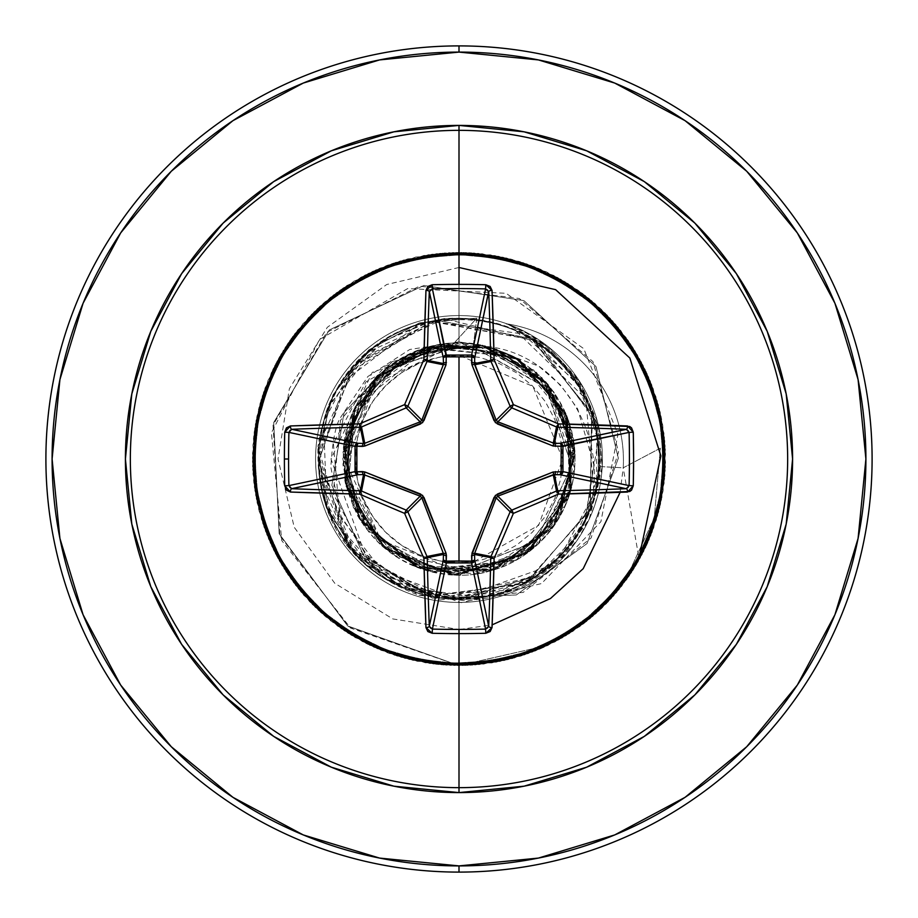<?xml version="1.0" encoding="UTF-8"?>
<svg xmlns="http://www.w3.org/2000/svg" width="918" height="918" viewBox="0 0 918 918"><rect width="100%" height="100%" fill="white"/><g stroke="black" fill="none" stroke-linecap="round" stroke-linejoin="round"><path stroke-width="0.69" stroke-dasharray="4.59 3.44" d="M474.239 561.529L538.636 525.337L562.654 459L532.922 386.34L459 355.346L459 562.654L471.714 561.862M459 571.639C426.996 575.173 353.923 546.026 346.763 467.09C341.542 387.201 415.395 344.652 450.612 346.901L448.925 346.499L384.975 366.087L340.475 420.433L333.188 493.666L369.254 561.644L439.871 599.902L523.191 592.408L591.089 537.971L618.594 451.874L592.994 361.692L519.267 298.499L419.572 286.141L326.636 332.419L273.036 425.241L279.829 535.573L348.427 626.501L459 665.55L459 599.397L403.163 588.025L356.368 555.379L326.349 506.759L318.098 450.141L333.027 394.82L368.761 349.919L419.446 322.861L476.798 318.156L450.612 346.901L375.141 384.045L346.556 463.2L380.89 540.082L459 571.639L536.146 541.15L571.524 466.08L545.912 387.098L473.149 347.038L476.798 318.156L450.612 346.901L448.925 346.499L457.887 346.855L392.502 361.462L344.078 412.561L331.846 485.358L363.723 555.7L432.309 598.111L516.306 594.967L587.061 543.536L618.353 458.208L596 366.592L523.903 300.634L423.921 285.464L329.31 329.952L273.713 422.498L279.164 533.748L347.624 625.904L459 665.55L350.653 628.107L281.734 540.553L271.407 432.826L319.51 339.476L407.672 288.585L506.151 293.312L583.802 348.714L617.94 434.34L600.9 521.676L541.517 583.561L461.192 602.69L386.34 576.309L339.683 516.111L333.395 443.428L366.041 381.773L424.116 349.276L448.925 346.499L458.311 346.947L396.071 365.972L354.761 416.474L348.45 481.56L379.398 539.336L437.358 570.262L502.88 563.79L553.898 521.94L573.13 458.656L553.933 395.199L502.628 352.982L436.371 346.35L377.447 377.688L345.776 436.612L352.156 503.351L394.625 555.424L459 575.196L459 665.55L347.624 625.904L279.164 533.748L273.713 422.498L329.31 329.952L423.921 285.464L523.903 300.634L596 366.592L618.353 458.208L587.061 543.536L516.306 594.967L432.309 598.111L363.723 555.7L331.846 485.358L344.078 412.561L392.502 361.462L459 346.912L396.071 365.972L354.761 416.474L348.45 481.56L379.398 539.336L437.358 570.262L502.88 563.79L553.898 521.94L573.13 458.656L553.933 395.199L502.628 352.982L436.371 346.35L377.447 377.688L345.776 436.612L352.156 503.351L394.625 555.424L459 575.196C477.647 576.091 547.185 568.035 571.627 487.584L564.421 410.128L514.493 356.918L425.332 347.784L361.313 396.071L342.919 464.221L361.485 522.193L417.323 567.462L496.19 569.091L557.536 520.586L574.863 450.176L541.999 377.688L479.035 344.548C461.616 340.658 391.424 335.77 353.005 411.39L345.443 483.637L383.735 547.518L454.892 575.127L529.376 551.466L571.306 488.812L565.97 413.616L515.606 357.527L441.432 344.135L374.624 379.111L343.355 447.72L360.774 521.08L419.56 568.299L494.951 569.493L555.206 524.167L574.943 451.392L545.866 381.819L494.354 348.312L428.901 346.763L370.252 383.988L342.999 452.172L364.435 526.53L431.85 571.983L516.214 560.129L571.007 489.914L569.952 424.483L536.525 372.444L484.773 345.696L430.14 346.442L355.232 406.731L346.66 488.686L382.76 546.68L430.576 571.662L493.93 569.826C517.672 563.641 576.699 530.868 575.012 452.482L553.703 391.676L481.353 344.973L418.505 350.091L372.249 381.693L342.999 465.759L384.894 548.494L427.455 570.835L477.463 573.716L537.776 544.42L574.725 469.408L568.735 420.811L540.186 375.864L490.384 347.119L428.649 346.832L372.501 381.418L343.607 445.322L359.512 519.026L417.3 567.462L492.656 570.216L553.829 526.152L575.081 453.802L547.449 383.644L482.57 345.214L407.776 354.704L354.543 408.108L345.294 482.937L383.931 547.69L454.169 575.093L526.45 553.623L570.319 492.3L567.324 416.956L518.716 359.317L444.955 343.653L377.114 376.564L343.757 444.174L358.915 518.039L416.221 567.037L491.543 570.548L553.164 527.081L575.127 454.961L548.195 384.527L483.706 345.455L408.808 354.199L355.048 407.064L345.065 481.801L383.047 546.933L453.022 575.047L525.498 554.288L566.67 502.685L573.429 438.804L546.428 382.462L495.915 348.817L437.129 344.881L385.388 369.105L352.145 413.352L343.022 466.126L357.63 515.79L390.85 553.106L481.227 573.05L553.405 526.748L574.909 450.864L547.931 384.217L493.999 348.197L436.325 345.042L390.047 365.479L346.35 430.508L344.812 480.539L382.083 546.095L451.748 574.966L524.465 555.011L569.608 494.607L574.347 444.966L547.449 383.644L473.872 343.757L424.988 347.899L378.904 374.819L342.919 453.917L366.649 529.525L425.436 570.25L489.122 571.226L551.672 529.078C567.519 507.516 575.288 483.534 574.978 457.118C570.388 399.64 540.289 362.69 484.67 346.281C565.052 352.719 617.183 448.673 584.605 522.916L593.866 465.001L577.697 408.958L560.623 385.158L538.614 366.087L484.67 346.281L459 341.852L459 253.609A205.391 205.391 0 0 0 253.609 459A205.391 205.391 0 0 0 459 664.391L459 602.426A143.426 143.426 0 0 1 315.574 459A143.426 143.426 0 0 1 507.184 323.905L545.866 345.914L576.722 379.478C594.566 408.43 602.449 437.461 600.372 466.585L584.605 522.916C569.412 553.692 546.072 576.022 514.596 589.895L491.359 597.469L467.239 600.911L419.044 595.3C349.724 569.194 316.033 519.565 317.961 446.435L358.043 360.04L444.025 318.649L536.869 341.542L593.785 418.608C603.046 451.277 601.221 483.063 588.289 513.954L576.802 535.423L561.816 554.598C539.05 574.794 526.129 584.571 523.065 583.928L428.075 595.943C391.148 585.523 364.285 568.299 347.474 544.282L318.638 461.995L347.497 373.683L431.081 321.415L533.599 340.062L592.5 415.544L589.322 511.234L525.521 582.643L430.783 596.528L349.173 546.451L318.649 455.707L353.396 366.489L437.266 320.302L531.235 338.616L591.617 412.928L590.32 508.664L527.942 581.301C512.6 589.758 453.067 620.993 379.731 574.875C312.189 531.556 298.12 428.396 351.605 368.577L318.626 461.169L354.417 552.659L441.34 598.284L536.823 575.85L459 599.397L403.163 588.025L356.368 555.379L326.349 506.759L318.098 450.141L333.027 394.82L368.761 349.919L419.446 322.861L476.798 318.156L473.149 347.038L459 346.912L473.149 347.038L546.876 388.268L571.524 466L535.768 541.494L459 571.639L459 570.089A111.089 111.089 0 0 0 570.089 459A111.089 111.089 0 0 0 459 347.911A111.089 111.089 0 0 0 347.911 459A111.089 111.089 0 0 0 459 570.089L480.676 567.955L501.515 561.632L520.724 551.374L537.558 537.558L551.374 520.724L561.632 501.515L567.955 480.676L570.089 459L567.955 437.324L561.632 416.485L551.374 397.276L537.558 380.442L520.724 366.626L501.515 356.368L480.676 350.045L459 347.911L437.324 350.045L416.485 356.368L397.276 366.626L380.442 380.442L366.626 397.276L356.368 416.485L350.045 437.324L347.911 459L350.045 480.676L356.368 501.515L366.626 520.724L380.442 537.558L397.276 551.374L416.485 561.632L437.324 567.955L459 570.089M232.931 797.329L303.284 834.932L379.616 858.089L459 865.904A406.904 406.904 0 0 0 865.904 459A406.904 406.904 0 0 0 459 52.096L379.616 59.911L303.284 83.068L232.931 120.671M459 45.9A413.1 413.1 0 0 1 872.1 459A413.1 413.1 0 0 1 459 872.1A413.1 413.1 0 0 0 872.1 459A413.1 413.1 0 0 0 459 45.9A413.1 413.1 0 0 0 45.9 459A413.1 413.1 0 0 0 459 872.1A413.1 413.1 0 0 1 45.9 459A413.1 413.1 0 0 1 459 45.9M459 602.426L459 664.391A205.391 205.391 0 0 0 664.391 459A205.391 205.391 0 0 0 459 253.609L459 341.852L409.784 349.483L367.866 376.518L340.13 418.092C335.449 425.837 332.35 442.235 330.824 467.273L341.048 516.283L368.933 557.869L410.208 586.292L459 597.847L485.725 596.597L498.83 594.084L511.613 590.297L557.8 562.975L589.195 519.186L602.219 466.688L599.121 428.396L581.083 383.713L549.228 347.497L507.184 323.905A143.426 143.426 0 0 0 459 315.574A143.426 143.426 0 0 1 602.426 459A143.426 143.426 0 0 1 459 602.426A143.426 143.426 0 0 1 315.574 459A143.426 143.426 0 0 1 459 315.574A143.426 143.426 0 0 0 315.574 459A143.426 143.426 0 0 0 557.8 562.975A143.426 143.426 0 0 1 315.574 459A143.426 143.426 0 0 1 459 315.574A143.426 143.426 0 0 1 602.426 459A143.426 143.426 0 0 1 459 602.426L459 597.847L406.904 584.777L364.653 553.347L331.008 459L372.329 372.329L459 341.852L484.67 346.281C567.852 369.518 575.448 440.617 574.978 457.118C575.219 483.752 567.45 507.746 551.672 529.078L536.846 545.269L519.313 558.316L489.122 571.226C464.29 579.224 397.414 581.714 357.653 515.847C332.993 461.857 340.085 414.856 378.904 374.819C422.957 337.835 470.257 333.085 520.781 360.59L567.175 416.554L569.608 494.607L527.116 553.129L451.736 574.966C394.602 567.817 358.972 536.341 344.812 480.539L355.633 405.951L409.933 353.682L484.876 345.73L548.953 385.434L574.289 444.507L560.852 514.952L501.457 567.175L415.108 566.59L358.318 516.995L343.917 442.992L377.975 375.737L446.137 343.527L519.714 359.936L567.737 418.057L569.975 493.402L525.498 554.288L453.022 575.047L383.047 546.944L345.053 481.812L355.048 407.064L408.808 354.199L483.706 345.455L548.195 384.516L575.127 454.949L553.152 527.081L491.543 570.537L416.221 567.026L358.915 518.016L343.768 444.163L377.137 376.541L444.989 343.653L518.739 359.34L567.335 416.99L570.319 492.335L526.427 553.634L454.146 575.093L383.896 547.667L345.294 482.891L354.566 408.062L407.833 354.681L482.627 345.225L547.484 383.678L575.093 453.836L553.818 526.175L492.633 570.227L417.288 567.462L359.5 519.026L343.607 445.322L376.288 377.39L443.784 343.814L517.683 358.72L566.876 415.831L570.663 491.13L527.448 552.888L455.42 575.138L384.894 548.494L353.384 507.47L342.793 458.667L379.857 373.901L459.746 342.793L533.76 370.034L571.799 431.058L569.194 495.904L537.764 544.431L493.93 569.826L418.539 567.909L360.2 520.139L343.481 446.607L375.405 378.296C417.874 339.43 464.944 332.695 516.616 358.089L569.596 423.37L571.007 489.914L516.627 559.9L427.237 570.778L377.631 541.953L345.822 485.335L353.499 410.312L405.607 355.805L480.194 344.755L545.866 381.819L574.783 468.914L535.332 546.623L457.967 575.207L384.906 548.528L346.12 486.643L350.079 418.493L387.603 367.326L441.432 344.135L515.606 357.538L565.958 413.628L571.294 488.812L529.376 551.466L457.807 575.196L386.73 549.997L346.086 486.471L353.005 411.39L373.615 380.19L427.203 347.245L514.321 356.815L554.667 393.065L574.863 450.176L559.2 517.832L515.916 560.301L423.898 569.768L361.485 522.193L345.248 482.73L345.065 436.176L373.741 380.063C415.395 340.314 462.316 332.603 514.493 356.918L565.477 412.48L571.616 487.63L530.329 550.731L459 575.196L459 665.55L524.603 654.855L583.423 623.873L629.346 575.816L657.621 515.652L665.332 449.625L651.665 384.573L618.055 327.233L567.955 283.536L506.587 258.015L440.273 253.311L375.91 269.903L320.152 306.096L278.774 358.112L256.053 420.582L254.366 487.033L273.862 550.593L312.545 604.652L366.397 643.621L429.831 663.473L496.294 662.153L558.89 639.777L611.136 598.685L647.638 543.135L664.586 478.852L660.249 412.526L635.061 351.009L591.64 300.679L534.483 266.748L469.511 252.725L403.438 260.069L343.125 288.011L294.816 333.67L263.512 392.319L252.45 457.864L262.789 523.524L293.45 582.505L341.255 628.692L401.258 657.311L467.239 665.378L532.36 652.078L589.895 618.778L633.868 568.919L659.721 507.688L664.793 441.409L648.556 376.954L612.673 320.99L560.875 279.324L498.531 256.271L432.091 254.206L368.439 273.369L314.163 311.753L274.895 365.375L254.688 428.706L255.652 495.181L277.672 557.892L318.477 610.367L373.833 647.167L438.012 664.471L504.361 660.501L566.016 635.658L616.586 592.512L650.839 535.55L665.217 470.647L658.24 404.54L630.62 344.066L585.225 295.516L526.76 263.879L461.272 252.461L395.555 262.445L336.401 292.773L289.962 340.326L261.01 400.168L252.576 466.103L265.52 531.293L298.511 589.012L348.117 633.259L409.21 659.457L475.455 664.896L540.002 649.003L596.161 613.431L638.113 561.862L661.511 499.644L663.932 433.216L645.125 369.461L607.05 314.977L553.634 275.411L490.419 254.86L423.944 255.456L361.107 277.133L308.414 317.639L271.303 372.8L253.643 436.876L257.247 503.259L281.757 565.052L324.616 615.852L381.395 650.414L446.217 665.16L512.359 658.539L572.981 631.251L621.784 586.12L653.742 527.839L665.516 462.408L655.9 396.633L625.892 337.319L578.604 290.616L518.922 261.343L453.044 252.542L387.763 265.13L329.872 297.788L285.36 347.153L258.819 408.108L253.024 474.319L268.549 538.958L303.812 595.312L355.151 637.54L417.242 661.281L483.648 664.07L547.518 645.618L602.208 607.831L642.061 554.644L662.968 491.543L662.739 425.068L641.407 362.105L601.187 309.182L546.233 271.785L482.248 253.77L415.854 257.006L353.935 281.172L302.883 323.756L268.01 380.35L252.92 445.081L259.174 511.269L286.129 572.029L330.985 621.084L389.094 653.352L454.444 665.493L520.276 656.244L579.751 626.569L626.73 579.533L656.324 520.013L665.493 454.18L653.26 388.842L620.924 330.767L571.799 285.968L511.005 259.106L444.805 252.943L380.098 268.113L323.549 303.066L281.034 354.164L256.96 416.129L253.804 482.524L271.9 546.485L309.377 601.382L362.358 641.533L425.332 662.785L491.807 662.922L554.885 641.946L608.026 602.013L645.733 547.266L664.104 483.384L661.224 416.967L637.402 354.91L595.105 303.64L538.705 268.446L474.055 253.001L407.833 258.887L346.924 285.509L297.627 330.09L265.038 388.027L252.53 453.308L261.423 519.186L290.765 578.833L337.549 626.065L396.897 655.991L462.683 665.516L528.091 653.65L586.35 621.624L631.4 572.752L658.608 512.095L665.137 445.941L650.311 381.142L615.668 324.41L564.811 281.619L502.984 257.201L436.612 253.678L372.547 271.418L317.444 308.597L276.995 361.348L255.399 424.219L254.894 490.682L275.526 553.875L315.172 607.246L369.702 645.251L433.491 663.966L499.92 661.453L562.103 637.976L613.614 595.954L649.106 539.75L664.907 475.18L659.388 408.946L633.11 347.888L588.794 298.339L531.04 265.428L465.828 252.565L399.904 261.091L340.096 290.111L292.613 336.619L262.353 395.819L252.461 461.547L263.971 527.024L295.676 585.443L344.296 630.769L404.804 658.309L470.923 665.206L535.802 650.736L592.718 616.414L635.795 565.786L660.558 504.097L664.448 437.737L647.052 373.58L610.183 318.271L557.651 277.534L494.905 255.594L428.442 254.722L365.135 275.01L311.558 314.358L273.243 368.68L254.183 432.367L256.329 498.795L279.462 561.116L321.197 612.857L377.206 648.659L441.684 664.816L507.952 659.652L569.16 633.718L618.95 589.677L652.17 532.107L665.389 466.964L657.231 400.994L628.543 341.026L582.287 293.278L523.271 262.709L457.589 252.461L392.055 263.604L333.452 294.988L287.862 343.355L260.001 403.702L252.737 469.786L266.851 534.735L300.852 591.858L351.238 635.21L412.79 660.306L479.127 664.563L543.387 647.523L598.892 610.963L638.905 558.098L598.892 610.963L543.387 647.523L479.127 664.563L412.79 660.306L351.238 635.21L300.852 591.858L266.851 534.735L252.737 469.786L260.001 403.702L287.862 343.355L333.452 294.988L392.055 263.604L457.589 252.461L523.271 262.709L582.287 293.278L628.543 341.026L657.231 400.994L665.389 466.964L652.17 532.107L618.95 589.677L569.16 633.718L507.952 659.652L441.684 664.816L377.206 648.659L321.197 612.857L279.462 561.116L256.329 498.795L254.183 432.367L273.243 368.68L311.558 314.358L365.135 275.01L428.442 254.722L494.905 255.594L557.651 277.534L610.183 318.271L647.052 373.58L664.448 437.737L660.558 504.097L635.795 565.786L592.718 616.414L535.802 650.736L470.923 665.206L404.804 658.309L344.296 630.769L295.676 585.443L263.971 527.024L252.461 461.547L262.353 395.819L292.613 336.619L340.096 290.111L399.904 261.091L465.828 252.565L531.04 265.428L588.794 298.339L633.11 347.888L659.388 408.946L664.907 475.18L649.106 539.75L613.614 595.954L562.103 637.976L499.92 661.453L433.491 663.966L369.702 645.251L315.172 607.246L275.526 553.875L254.894 490.682L255.399 424.219L276.995 361.348L317.444 308.597L372.547 271.418L436.612 253.678L502.984 257.201L564.811 281.619L615.668 324.41L650.311 381.142L665.137 445.941L658.608 512.095L631.4 572.752L586.35 621.624L528.091 653.65L462.683 665.516L396.897 655.991L337.549 626.065L290.765 578.833L261.423 519.186L252.53 453.308L265.038 388.027L297.627 330.09L346.924 285.509L407.833 258.887L474.055 253.001L538.705 268.446L595.105 303.64L637.402 354.91L661.224 416.967L664.104 483.384L645.733 547.266L608.026 602.013L554.885 641.946L491.807 662.922L425.332 662.785L362.358 641.533L309.377 601.382L271.9 546.485L253.804 482.524L256.96 416.129L281.034 354.164L323.549 303.066L380.098 268.113L444.805 252.943L511.005 259.106L571.799 285.968L620.924 330.767L653.26 388.842L665.493 454.18L656.324 520.013L626.73 579.533L579.751 626.569L520.276 656.244L454.444 665.493L389.094 653.352L330.985 621.084L286.129 572.029L259.174 511.269L252.92 445.081L268.01 380.35L302.883 323.756L353.935 281.172L415.854 257.006L482.248 253.77L546.233 271.785L601.187 309.182L641.407 362.105L662.739 425.068L662.968 491.543L642.061 554.644L602.208 607.831L547.518 645.618L483.648 664.07L417.242 661.281L355.151 637.54L303.812 595.312L268.549 538.958L253.024 474.319L258.819 408.108L285.36 347.153L329.872 297.788L387.763 265.13L453.044 252.542L518.922 261.343L578.604 290.616L625.892 337.319L655.9 396.633L665.516 462.408L653.742 527.839L621.784 586.12L572.981 631.251L512.359 658.539L446.217 665.16L381.395 650.414L324.616 615.852L281.757 565.052L257.247 503.259L253.643 436.876L271.303 372.8L308.414 317.639L361.107 277.133L423.944 255.456L490.419 254.86L553.634 275.411L607.05 314.977L645.125 369.461L663.932 433.216L661.511 499.644L638.113 561.862L596.161 613.431L540.002 649.003L475.455 664.896L409.21 659.457L348.117 633.259L298.511 589.012L265.52 531.293L252.576 466.103L261.01 400.168L289.962 340.326L336.401 292.773L395.555 262.445L461.272 252.461L526.76 263.879L585.225 295.516L630.62 344.066L658.24 404.54L665.217 470.647L650.839 535.55L616.586 592.512L566.016 635.658L504.361 660.501L438.012 664.471L373.833 647.167L318.477 610.367L277.672 557.892L255.652 495.181L254.688 428.706L274.895 365.375L314.163 311.753L368.439 273.369L432.091 254.206L498.531 256.271L560.875 279.324L612.673 320.99L648.556 376.954L664.793 441.409L659.721 507.688L633.868 568.919L589.895 618.778L532.36 652.078L467.239 665.378L401.258 657.311L341.255 628.692L293.45 582.505L262.789 523.524L252.45 457.864L263.512 392.319L294.816 333.67L343.125 288.011L403.438 260.069L469.511 252.725L534.483 266.748L591.64 300.679L635.061 351.009L660.249 412.526L664.586 478.852L647.638 543.135L611.136 598.685L558.89 639.777L496.294 662.153L429.831 663.473L366.397 643.621L312.545 604.652L273.862 550.593L254.366 487.033L256.053 420.582L278.774 358.112L320.152 306.096L375.91 269.903L440.273 253.311L506.587 258.015L567.955 283.536L618.055 327.233L651.665 384.573L665.332 449.625L657.621 515.652L629.346 575.816L583.423 623.873L524.603 654.855L459 665.55L459 599.397L367.487 565.465L434.857 597.297L501.882 592.684L553.623 562.7L585.041 520.804L598.157 440.422L581.84 391.011C565.144 361.554 541.058 340.567 509.593 328.036C477.785 316.171 445.85 315.528 413.788 326.085C381.842 337.308 356.93 357.297 339.04 386.053C322.046 413.766 315.758 445.081 320.187 480.011L351.078 548.803L402.279 587.428L482.891 597.343L534.655 577.261L574.588 538.682L596.436 487.642L596.803 432.126L576.917 382.795L522.835 333.945L431.529 321.311L381.429 341.966L340.13 384.298L417.816 324.777C331.65 347.83 289.962 460.423 340.326 534.035C386.226 613.098 510.087 621.589 566.326 549.503C627.04 482.696 599.488 363.815 515.583 330.514L585.845 398.814L594.302 496.454C608.944 423.886 584.135 369.231 519.863 332.488C488.973 318.121 457.198 314.92 424.552 322.895C391.837 331.536 365.41 349.46 345.283 376.667C319.028 414.81 312.246 456.154 324.938 500.7L357.802 556.308L404.723 588.461L454.938 599.328L536.823 575.85C564.799 556.813 583.745 531.109 593.648 498.749C603.103 470.326 601.152 438.46 587.807 403.14C553.611 337.491 499.966 310.548 426.881 322.333L381.177 342.15L329.7 404.299L318.649 455.649L330.193 514.849L371.572 568.85L441.34 598.284C536.582 608.99 594.302 530.925 598.066 478.347C600.051 436.452 594.072 406.341 580.119 388.004C541.586 317.605 439.665 296.399 376.254 345.581C346.132 371.067 328.644 396.301 323.767 421.259C311.638 470.28 321.862 514.08 354.417 552.659L387.809 580.015L452.631 599.247C481.353 600.349 508.01 593.464 532.589 578.569L561.036 555.424L595.885 490.189C602.082 462.121 600.028 434.673 589.746 407.844C556.606 326.923 474.847 310.479 431.896 321.243C398.791 328.128 371.446 344.606 349.884 370.665C329.275 395.991 318.856 426.159 318.626 461.169C319.51 494.986 330.859 524.821 352.661 550.674C373.374 575.138 401.212 590.756 436.176 597.526C469.603 602.667 500.976 596.803 530.306 579.946C559.613 562.045 579.924 537.432 591.261 506.093C602.265 474.113 602.07 442.201 590.699 410.346C579.992 380.35 559.395 355.977 528.871 337.227C499.358 320.715 467.916 315.218 434.547 320.749C405.905 324.41 378.262 340.349 351.605 368.577L323.549 422.131L326.785 506.197L352.787 550.789L398.619 585.73L460.756 599.374L527.942 581.301L590.32 508.664L591.628 412.928L531.247 338.616L437.266 320.302L368.187 351.938L328.449 407.385L318.844 467.032L331.627 518.004L384.986 578.283L430.783 596.528C504.143 606.224 556.985 577.801 589.31 511.234C605.513 467.87 602.047 426.124 578.925 386.008L533.599 340.062L432.55 321.128L355.232 364.423C332.706 389.657 320.531 419.17 318.741 452.941C317.353 485.863 326.934 516.306 347.474 544.282C368.29 570.939 395.165 588.163 428.075 595.943C460.962 603.069 492.622 599.064 523.065 583.928L561.816 554.598L576.802 535.423L588.289 513.954C601.233 483.052 603.057 451.266 593.785 418.608C586.43 386.891 542.664 312.12 444.45 318.603C372.042 330.916 329.883 373.534 317.961 446.435L346.866 545.843L419.044 595.3L514.596 589.895C545.992 576.125 569.332 553.795 584.605 522.916L591.089 508.962L595.289 496.661C596.918 487.951 597.882 493.436 600.372 466.585L602.219 466.688C598.857 500.413 597.434 493.184 595.174 504.051L589.241 519.072L578.053 538.981L557.8 562.975L459 597.847M171.276 171.276L120.751 232.828M120.671 232.931L83.068 303.284L59.911 379.616L52.096 459L59.911 538.384L83.068 614.716L120.671 685.069M171.276 746.724L232.828 797.249M685.069 120.671L614.716 83.068L538.384 59.911L459 52.096A406.904 406.904 0 0 0 52.096 459A406.904 406.904 0 0 0 459 865.904L538.384 858.089L614.716 834.932L685.069 797.329L746.724 746.724L797.249 685.172M797.329 685.069L834.932 614.716L858.089 538.384L865.904 459L858.089 379.616L834.932 303.284L797.329 232.931L746.724 171.276L685.172 120.751M459 664.391L418.929 660.444L380.396 648.762L344.893 629.782L313.761 604.239L288.218 573.107L269.238 537.604L257.556 499.071L253.609 459L257.556 418.929L269.238 380.396L288.218 344.893L313.761 313.761L344.893 288.218L380.396 269.238L418.929 257.556L459 253.609L499.071 257.556L537.604 269.238L573.107 288.218L604.239 313.761L629.782 344.893L648.762 380.396L660.444 418.929L664.391 459L660.444 499.071L648.762 537.604L629.782 573.107L604.239 604.239L573.107 629.782L537.604 648.762L499.071 660.444L459 664.391M459 267.494L386.719 284.511L327.313 327.313L289.365 388.739L278.016 459L294.23 527.253L334.749 583.251L392.766 618.916L459 629.461M459.792 629.427L492.151 624.86M620.12 492.323L623.23 467.813L660.363 448.168L654.27 517.981L624.424 582.287L572.752 631.4L507.321 659.812L436.119 664.276L367.659 644.252L310.089 602.128L270.282 542.928L252.978 473.734L260.264 402.772L291.236 338.512L342.23 288.631L407.156 259.071L478.255 253.357L547.071 272.176L605.364 313.267L646.215 371.756L664.724 440.64L658.699 511.728L628.853 576.515L578.753 627.281L514.355 657.988L443.371 664.953L374.246 647.351L315.218 607.28L273.357 549.526L253.632 480.975L258.406 409.807L287.104 344.502L336.309 292.853L400.145 261.022L471.003 252.806L540.427 269.192L600.142 308.207L643.025 365.215L663.955 433.411L660.432 504.659L632.892 570.457L584.605 622.966L521.332 655.911L450.635 665.378L380.924 650.219L320.531 612.26L276.662 556.01L254.527 488.204L256.788 416.898L283.169 350.63L330.526 297.271L393.202 263.214L463.728 252.507L533.691 266.438L594.738 303.33L639.605 358.789L662.922 426.204L661.924 497.533L636.713 564.26L590.308 618.434L528.24 653.593L457.91 665.539L387.717 652.859L326.016 617.045L280.185 562.378L255.686 495.387L255.433 424.047L279.462 356.884L324.903 301.896L386.34 265.658L456.453 252.473L526.863 263.925L589.172 298.637L635.967 352.489L661.649 419.033L663.152 490.361L640.305 557.937L595.839 613.717L535.045 651.034L465.185 665.458L394.591 655.245L331.673 621.635L283.937 568.621L257.086 502.525L254.32 431.242L275.974 363.276L319.453 306.715L379.582 268.331L449.177 252.679L519.944 261.653L583.446 294.15L632.1 346.315L660.111 411.918L664.139 483.143L643.69 551.489L601.21 608.795L541.769 648.246L472.46 665.114L401.545 657.391L337.48 626.019L287.908 574.714L258.75 509.616L253.471 438.471L272.715 369.782L314.174 311.73L372.915 271.246L441.914 253.161L512.955 259.622L577.56 289.87L628.027 340.291L658.332 404.861L664.861 475.903L646.834 544.925L606.396 603.7L548.39 645.205L459 665.55L548.39 645.205L606.396 603.7L646.834 544.925L664.861 475.903L658.332 404.861L628.027 340.291L577.56 289.87L512.955 259.622L441.914 253.161L372.915 271.246L314.174 311.73L272.715 369.782L253.471 438.471L258.75 509.616L287.908 574.714L337.48 626.019L401.545 657.391L472.46 665.114L541.769 648.246L601.21 608.795L643.69 551.489L664.139 483.143L660.111 411.918L632.1 346.315L583.446 294.15L519.944 261.653L449.177 252.679L379.582 268.331L319.453 306.715L275.974 363.276L254.32 431.242L257.086 502.525L283.937 568.621L331.673 621.635L394.591 655.245L465.185 665.458L535.045 651.034L595.839 613.717L640.305 557.937L663.152 490.361L661.649 419.033L635.967 352.489L589.172 298.637L526.863 263.925L456.453 252.473L386.34 265.658L324.903 301.896L279.462 356.884L255.433 424.047L255.686 495.387L280.185 562.378L326.016 617.045L387.717 652.859L457.91 665.539L528.24 653.593L590.308 618.434L636.713 564.26L661.924 497.533L662.922 426.204L639.605 358.789L594.738 303.33L533.691 266.438L463.728 252.507L393.202 263.214L330.526 297.271L283.169 350.63L256.788 416.898L254.527 488.204L276.662 556.01L320.531 612.26L380.924 650.219L450.635 665.378L521.332 655.911L584.605 622.966L632.892 570.457L660.432 504.659L663.955 433.411L643.025 365.215L600.142 308.207L540.427 269.192L471.003 252.806L400.145 261.022L336.309 292.853L287.104 344.502L258.406 409.807L253.632 480.975L273.357 549.526L315.218 607.28L374.246 647.351L443.371 664.953L514.355 657.988L578.753 627.281L628.853 576.515L658.699 511.728L664.724 440.64L646.215 371.756L605.364 313.267L547.071 272.176L478.255 253.357L407.156 259.071L342.23 288.631L291.236 338.512L260.264 402.772L252.978 473.734L270.282 542.928L310.089 602.128L367.659 644.252L436.119 664.276L507.321 659.812L572.752 631.4L624.424 582.287L654.27 517.981L660.363 448.168L623.23 467.813A138.262 138.262 0 0 0 507.184 323.905L528.102 333.314L547.231 345.914L578.329 379.421L597.308 421.041L602.219 466.688L623.23 467.813A138.262 138.262 0 0 0 506.059 323.733L507.184 323.905A138.262 138.262 0 0 1 623.23 467.813L600.372 466.585L595.53 421.041L576.722 379.478L545.866 345.914L526.863 333.245L506.059 323.733A138.262 138.262 0 0 1 623.23 467.813L638.939 558.029M459 459L459 355.346A103.654 103.654 0 0 0 355.346 459A103.654 103.654 0 0 0 459 562.654L459 459M459 355.346L479.219 357.343L498.669 363.241L516.582 372.823L532.291 385.709L545.177 401.418L554.759 419.331L560.657 438.781L562.654 459L560.657 479.219L554.759 498.669L545.177 516.582L532.291 532.291L516.582 545.177L498.669 554.759L479.219 560.657L459 562.654L438.781 560.657L419.331 554.759L401.418 545.177L385.709 532.291L372.823 516.582L363.241 498.669L357.343 479.219L355.346 459L357.343 438.781L363.241 419.331L372.823 401.418L385.709 385.709L401.418 372.823L419.331 363.241L438.781 357.343L459 355.346M288.906 432.401L289.732 430.244L291.66 429.291M291.66 488.709L289.732 487.756L288.906 485.599M432.401 629.094L430.244 628.268L429.291 626.34M488.709 626.34L487.756 628.268L485.599 629.094M629.094 485.599L628.268 487.756L626.34 488.709M626.34 429.291L628.268 430.244L629.094 432.401M485.599 288.906L487.756 289.732L488.709 291.66M429.291 291.66L430.244 289.732L432.401 288.906M497.831 496.168L496.168 497.831M421.832 497.831L420.169 496.168M496.168 420.169L497.831 421.832M420.169 421.832L421.832 420.169"/><path stroke-width="1.38" d="M429.326 626.627L429.291 626.34A410.002 35.733 -90 0 1 427.237 557.674A3.098 0.746 178.8 0 1 423.886 558.419L427.237 557.674L426.996 556.503L423.886 558.419A3.098 0.585 -23.5 0 0 426.996 556.503A3.098 3.087 78.7 0 1 427.237 557.674L443.463 554.449L443.302 553.256L426.996 556.503A408.487 35.607 -112.5 0 1 407.879 511.796L404.62 513.38L406.204 510.121A408.487 35.607 -157.5 0 1 361.497 491.004A3.098 0.585 113.5 0 0 359.581 494.113A411.574 35.871 22.5 0 0 404.62 513.38L407.879 511.796A3.098 3.087 -135 0 0 406.204 510.121A3.098 3.087 45 0 1 407.879 511.796L421.832 497.831L407.879 511.796A408.487 35.607 67.5 0 0 426.996 556.503L443.302 553.256L421.832 497.831L420.169 496.168L406.204 510.121L420.169 496.168L363.551 474.537L360.326 490.763L363.551 474.537L357.928 474.709L291.66 488.709A410.002 35.733 0 0 0 360.326 490.763A3.098 3.087 11.2 0 1 361.497 491.004L364.744 474.698L361.497 491.004A408.487 35.607 22.5 0 0 406.204 510.121L404.62 513.38A411.574 35.871 67.5 0 0 423.886 558.419A413.1 36.009 90 0 0 425.963 627.602L432.206 633.271A412.71 157.93 0 0 0 459 633.604L459 629.427A409.612 156.748 180 0 1 432.401 629.094L432.206 633.271L427.868 631.561L425.963 627.602L423.886 558.419A411.574 35.871 -112.5 0 1 404.62 513.38A411.574 35.871 -157.5 0 1 359.581 494.113L290.398 492.037L286.45 490.132L284.729 485.794A412.71 157.93 -90 0 1 284.396 459L288.573 459A409.612 156.748 -90 0 1 288.906 432.401L284.729 432.206A412.71 157.93 90 0 0 284.396 459A412.71 157.93 -90 0 1 284.729 432.206L286.439 427.868L290.398 425.963L359.581 423.886A411.574 35.871 -22.5 0 1 404.62 404.62A411.574 35.871 -67.5 0 1 423.886 359.581L425.963 290.398L427.868 286.45L432.206 284.729A412.71 157.93 0 0 1 459 284.396A412.71 157.93 0 0 1 485.794 284.729L490.132 286.439L492.037 290.398L494.113 359.581A411.574 35.871 67.5 0 1 513.38 404.62A411.574 35.871 22.5 0 1 558.419 423.886L629.737 426.491L631.55 427.868L633.271 432.206L633.604 459L633.271 485.794L631.561 490.132L629.737 491.497L558.419 494.113A411.574 35.871 157.5 0 1 513.38 513.38A411.574 35.871 112.5 0 1 494.113 558.419L492.037 627.602L490.132 631.55L485.794 633.271A412.71 157.93 180 0 1 459 633.604L459 787.655A328.655 328.655 0 0 0 787.655 459A328.655 328.655 0 0 0 459 130.345L459 284.396L459 130.345A328.655 328.655 0 0 0 130.345 459A328.655 328.655 0 0 0 459 787.655L459 792.59A333.59 333.59 0 0 1 125.41 459A333.59 333.59 0 0 1 459 125.41L459 130.345L459 125.41L393.925 131.813L331.341 150.804L273.667 181.626L223.12 223.12L181.626 273.667L150.804 331.341L131.813 393.925L125.41 459L131.813 524.075L150.804 586.659L181.626 644.333L223.12 694.88L273.667 736.374L331.341 767.196L393.925 786.187L459 792.59L524.075 786.187L586.659 767.196L644.333 736.374L694.88 694.88L736.374 644.333L767.196 586.659L786.187 524.075L792.59 459L786.187 393.925L767.196 331.341L736.374 273.667L694.88 223.12L644.333 181.626L586.659 150.804L524.075 131.813L459 125.41A333.59 333.59 0 0 1 792.59 459A333.59 333.59 0 0 1 459 792.59L459 787.655A328.655 328.655 0 0 0 787.655 459A328.655 328.655 0 0 0 459 130.345A328.655 328.655 0 0 0 130.345 459A328.655 328.655 0 0 0 459 787.655L459 633.604A412.71 157.93 180 0 1 432.206 633.271L432.401 629.094A409.612 156.748 0 0 0 459 629.427A409.612 156.748 0 0 0 485.599 629.094L471.623 562.941L446.377 562.941L432.401 629.094L429.291 626.34L443.291 560.072L443.463 554.449L427.237 557.674A410.002 35.733 90 0 0 429.291 626.34L443.291 560.072A3.098 2.857 -168.1 0 0 446.377 562.941L432.401 629.094M291.373 429.326L291.66 429.291A410.002 35.733 0 0 1 360.326 427.237A3.098 3.087 -11.2 0 0 361.497 426.996A3.098 3.087 168.8 0 1 360.326 427.237L363.551 443.463L360.326 427.237A410.002 35.733 180 0 0 291.66 429.291L357.928 443.291L363.551 443.463L364.744 443.302L361.497 426.996A408.487 35.607 -22.5 0 1 406.204 407.879A3.098 3.087 -45 0 0 407.879 406.204A3.098 3.087 135 0 1 406.204 407.879L420.169 421.832L406.204 407.879A408.487 35.607 157.5 0 0 361.497 426.996L364.744 443.302L420.169 421.832L421.832 420.169L407.879 406.204A408.487 35.607 -67.5 0 1 426.996 361.497A3.098 3.087 -78.8 0 0 427.237 360.326A3.098 3.087 101.2 0 1 426.996 361.497A408.487 35.607 112.5 0 0 407.879 406.204L421.832 420.169L443.302 364.744L426.996 361.497L443.302 364.744L443.463 363.551L427.237 360.326A410.002 35.733 -90 0 1 429.291 291.66L432.401 288.906L446.24 356.873L446.377 355.059L471.623 355.059L485.599 288.906A409.612 156.748 180 0 0 432.401 288.906L446.377 355.059A3.098 2.857 -11.9 0 0 443.291 357.928L429.291 291.66A410.002 35.733 90 0 0 427.237 360.326L443.463 363.551L443.291 357.928L429.314 291.396M488.674 291.373L474.709 357.928L471.76 356.873L471.714 355.071L473.803 355.966L474.709 357.928L474.537 363.551L490.763 360.326A410.002 35.733 -90 0 0 488.709 291.66L474.709 357.928A3.098 2.857 11.9 0 0 471.623 355.059L485.611 288.906L485.794 284.729A412.71 157.93 180 0 0 459 284.396A412.71 157.93 180 0 0 432.206 284.729L425.963 290.398A413.1 36.009 90 0 0 423.886 359.581A411.574 35.871 112.5 0 0 404.62 404.62A411.574 35.871 157.5 0 0 359.581 423.886A413.1 36.009 180 0 0 290.398 425.963L284.729 432.206L288.906 432.401A409.612 156.748 90 0 0 288.573 459A409.612 156.748 90 0 0 288.906 485.599L355.059 471.623L355.059 446.377L288.906 432.401L291.66 429.291L357.928 443.291A3.098 2.857 -78.1 0 0 355.059 446.377L288.906 432.401M485.599 629.094L471.623 562.941A3.098 2.857 168.1 0 0 474.709 560.072L488.709 626.34A410.002 35.733 -90 0 0 490.763 557.674L474.537 554.449L474.709 560.072L488.709 626.34L485.599 629.094L485.794 633.271L485.599 629.094A409.612 156.748 180 0 1 459 629.427L459 633.604A412.71 157.93 0 0 0 485.794 633.271L492.037 627.602A413.1 36.009 -90 0 0 494.113 558.419A411.574 35.871 -67.5 0 0 513.38 513.38A411.574 35.871 -22.5 0 0 558.419 494.113A413.1 36.009 0 0 0 627.602 492.037L633.271 485.794A412.71 157.93 -90 0 0 633.271 432.206L629.094 432.401L561.127 446.24L562.941 446.377L562.941 471.623L629.094 485.599A409.612 156.748 -90 0 0 629.094 432.401L562.941 446.377A3.098 2.857 78.1 0 0 560.072 443.291L626.34 429.291A410.002 35.733 180 0 0 557.674 427.237L554.449 443.463L560.072 443.291L626.604 429.314M474.698 553.256L474.537 554.449L490.763 557.674A3.098 3.087 -78.8 0 1 491.004 556.503A408.487 35.607 -67.5 0 0 510.121 511.796L496.168 497.831L474.698 553.256A3.098 0.941 20.9 0 1 471.99 553.118A3.098 0.941 -159.1 0 0 474.698 553.256L491.004 556.503L474.698 553.256L474.537 554.449A3.098 1.056 -1.8 0 1 471.588 555.505L494.033 497.441L497.441 494.033L553.118 471.99L561.127 471.76L553.118 471.99L495.387 495.387L471.99 553.118L471.76 561.127L459 560.99L459 357.01L459 560.99L446.24 561.127L446.01 553.118L422.613 495.387L364.882 471.99L356.873 471.76L356.873 446.24L364.882 446.01L422.613 422.613L446.01 364.882L446.24 356.873L471.76 356.873L471.99 364.882L495.387 422.613L553.118 446.01L561.127 446.24L561.127 471.76A3.098 1.056 -88.2 0 1 560.072 474.709L561.127 471.76L562.929 471.714L562.034 473.803L560.072 474.709L554.449 474.537L557.674 490.763A410.002 35.733 0 0 0 626.34 488.709L560.072 474.709A3.098 2.857 101.9 0 0 562.941 471.623L629.094 485.599L626.34 488.709L560.072 474.709L553.256 474.698L497.831 496.168L511.796 510.121A408.487 35.607 -22.5 0 0 556.503 491.004L553.256 474.698L556.503 491.004A3.098 3.087 -11.2 0 1 557.674 490.763L554.449 474.537L497.831 496.168L496.168 497.831L477.658 545.487M232.931 120.671L171.276 171.276L232.931 120.671L303.284 83.068L379.616 59.911L459 52.096A406.904 406.904 0 0 1 865.904 459A406.904 406.904 0 0 1 459 865.904L459 872.1A413.1 413.1 0 0 0 872.1 459A413.1 413.1 0 0 0 459 45.9L459 52.096L459 45.9A413.1 413.1 0 0 1 872.1 459A413.1 413.1 0 0 1 459 872.1A413.1 413.1 0 0 1 45.9 459A413.1 413.1 0 0 1 459 45.9A413.1 413.1 0 0 0 45.9 459A413.1 413.1 0 0 0 459 872.1L459 865.904A406.904 406.904 0 0 1 52.096 459A406.904 406.904 0 0 1 459 52.096L538.384 59.911L614.716 83.068L685.069 120.671L746.724 171.276L797.329 232.931L834.932 303.284L858.089 379.616L865.904 459L858.089 538.384L834.932 614.716L797.329 685.069L746.724 746.724L685.069 797.329L614.716 834.932L538.384 858.089L459 865.904L379.616 858.089L303.284 834.932L232.931 797.329L171.276 746.724L120.671 685.069L171.276 746.724M471.714 561.862L474.239 561.529M120.751 232.828L171.276 171.276M638.939 558.029L660.891 455.948L629.851 358.054L555.631 289.663L459 267.494M459 629.461L459.792 629.427M492.151 624.86L550.49 598.513L583.205 568.667L620.12 492.323M120.671 685.069L83.068 614.716L59.911 538.384L52.096 459L59.911 379.616L83.068 303.284L120.671 232.931M420.272 496.213L372.513 477.658M553.256 443.302A3.098 0.941 -69.1 0 1 553.118 446.01L497.441 423.967L497.831 421.832L511.796 407.879A3.098 3.087 -135 0 1 510.121 406.204L496.168 420.169L510.121 406.204A408.487 35.607 -112.5 0 0 491.004 361.497L474.698 364.744L496.168 420.169L497.831 421.832L554.449 443.463A3.098 1.056 -91.8 0 1 555.505 446.412A3.098 1.056 88.2 0 0 554.449 443.463L560.072 443.291A3.098 1.056 -91.8 0 1 561.127 446.24A3.098 1.056 88.2 0 0 560.072 443.291L562.034 444.197L562.929 446.286L561.127 446.24L562.941 446.377L562.941 471.623L561.127 471.76L562.941 471.623A3.098 2.857 -78.1 0 1 562.929 471.714L561.127 471.76L561.127 446.24L553.118 446.01A3.098 0.941 110.9 0 0 553.256 443.302L554.449 443.463L557.674 427.237A3.098 3.087 -168.7 0 1 556.503 426.996L553.256 443.302L556.503 426.996A408.487 35.607 -157.5 0 0 511.796 407.879L497.831 421.832L545.487 440.342M421.787 420.272L440.342 372.513M288.906 485.599A409.612 156.748 -90 0 1 288.573 459L284.396 459A412.71 157.93 90 0 0 284.729 485.794L288.906 485.599L284.729 485.794L290.398 492.037A3.098 1.262 -87.8 0 1 291.66 488.709A3.098 1.262 92.2 0 0 290.398 492.037A413.1 36.009 0 0 0 359.581 494.113A3.098 0.746 -88.8 0 1 360.326 490.763A3.098 0.746 91.2 0 0 359.581 494.113A3.098 0.585 -66.5 0 1 361.497 491.004A3.098 3.087 -168.8 0 0 360.326 490.763A410.002 35.733 180 0 1 291.66 488.709L288.906 485.599L355.059 471.623A3.098 2.857 -101.9 0 0 357.928 474.709L291.396 488.686M496.213 497.728L494.033 497.441L496.168 497.831L510.121 511.796A408.487 35.607 112.5 0 1 491.004 556.503A3.098 0.585 23.5 0 0 494.113 558.419L491.004 556.503L490.763 557.674L494.113 558.419A3.098 0.746 -178.8 0 1 490.763 557.674A410.002 35.733 90 0 1 488.709 626.34A3.098 1.262 2.2 0 0 492.037 627.602A3.098 1.262 -177.8 0 1 488.709 626.34L488.686 626.604M626.627 488.674L626.34 488.709A410.002 35.733 180 0 1 557.674 490.763A3.098 0.746 88.8 0 1 558.419 494.113L557.674 490.763L556.503 491.004L558.419 494.113A3.098 0.585 -113.5 0 0 556.503 491.004A408.487 35.607 157.5 0 1 511.796 510.121L513.38 513.38L511.796 510.121L510.121 511.796L513.38 513.38L510.121 511.796A3.098 3.087 -45 0 1 511.796 510.121L497.797 496.179M497.728 421.787L497.441 423.967L494.033 420.559L471.99 364.882A3.098 0.941 159.1 0 1 474.698 364.744L491.004 361.497A3.098 3.087 -101.2 0 1 490.763 360.326L474.537 363.551L496.179 420.203M474.537 554.449L474.709 560.072A3.098 1.056 -1.8 0 1 471.76 561.127L471.588 555.505A3.098 1.056 178.2 0 0 474.537 554.449M497.441 494.033L497.831 496.168L497.441 494.033M471.623 562.941L471.76 561.127L474.709 560.072L473.768 562.068L471.623 562.941L446.377 562.941L446.24 561.127L471.76 561.127L471.623 562.941M553.118 471.99A3.098 0.941 -110.9 0 1 553.256 474.698A3.098 0.941 69.1 0 0 553.118 471.99M555.505 471.588A3.098 1.056 -88.2 0 1 554.449 474.537A3.098 1.056 91.8 0 0 555.505 471.588M443.291 560.072L446.24 561.127L446.377 562.941L444.232 562.068L443.291 560.072L443.463 554.449A3.098 1.056 -178.2 0 0 446.412 555.505L446.24 561.127A3.098 1.056 1.8 0 1 443.291 560.072M443.463 554.449L443.302 553.256A3.098 0.941 159.1 0 0 446.01 553.118L446.412 555.505A3.098 1.056 1.8 0 1 443.463 554.449M364.744 474.698L363.551 474.537A3.098 1.056 88.2 0 1 362.495 471.588L364.882 471.99A3.098 0.941 -69.1 0 0 364.744 474.698A3.098 0.941 110.9 0 1 364.882 471.99L420.559 494.033L420.169 496.168L420.559 494.033L423.967 497.441L446.01 553.118A3.098 0.941 -20.9 0 1 443.302 553.256L421.832 497.831L423.967 497.441L421.821 497.797M363.551 474.537L357.928 474.709A3.098 1.056 88.2 0 1 356.873 471.76L362.495 471.588A3.098 1.056 -91.8 0 0 363.551 474.537M494.033 420.559L496.168 420.169L494.033 420.559M355.059 471.623L356.873 471.76L357.928 474.709L355.932 473.768L355.059 471.623L355.059 446.377L356.873 446.24L356.873 471.76L355.059 471.623M471.99 364.882L471.588 362.495A3.098 1.056 -178.2 0 1 474.537 363.551L474.698 364.744A3.098 0.941 -20.9 0 0 471.99 364.882M357.928 443.291L356.873 446.24L355.059 446.377L355.932 444.232L357.928 443.291L363.551 443.463A3.098 1.056 -88.2 0 0 362.495 446.412L356.873 446.24A3.098 1.056 91.8 0 1 357.928 443.291M471.588 362.495L471.76 356.873A3.098 1.056 -178.2 0 1 474.709 357.928L474.537 363.551A3.098 1.056 1.8 0 0 471.588 362.495M471.76 356.873L471.623 355.059A3.098 2.857 -168.1 0 1 471.714 355.071L471.76 356.873L446.24 356.873L446.377 355.059L471.623 355.059L471.76 356.873M363.551 443.463L364.744 443.302A3.098 0.941 -110.9 0 0 364.882 446.01L362.495 446.412A3.098 1.056 91.8 0 1 363.551 443.463M443.302 364.744L443.463 363.551A3.098 1.056 178.2 0 1 446.412 362.495A3.098 1.056 -1.8 0 0 443.463 363.551L443.291 357.928A3.098 1.056 178.2 0 1 446.24 356.873A3.098 1.056 -1.8 0 0 443.291 357.928L444.197 355.966L446.286 355.071L446.01 364.882A3.098 0.941 20.9 0 0 443.302 364.744A3.098 0.941 -159.1 0 1 446.01 364.882L423.967 420.559L421.832 420.169L423.967 420.559L420.559 423.967L364.882 446.01A3.098 0.941 69.1 0 1 364.744 443.302L420.169 421.832L420.559 423.967L420.203 421.821M425.963 627.602A3.098 1.262 -2.2 0 0 429.291 626.34A3.098 1.262 177.8 0 1 425.963 627.602M291.66 429.291A3.098 1.262 -92.2 0 1 290.398 425.963A3.098 1.262 87.8 0 0 291.66 429.291M360.326 427.237A3.098 0.746 -91.2 0 1 359.581 423.886A3.098 0.746 88.8 0 0 360.326 427.237M361.497 426.996A3.098 0.585 -113.5 0 1 359.581 423.886A3.098 0.585 66.5 0 0 361.497 426.996M406.204 407.879L404.62 404.62L406.204 407.879M407.879 406.204L404.62 404.62L407.879 406.204M426.996 361.497A3.098 0.585 -156.5 0 0 423.886 359.581A3.098 0.585 23.5 0 1 426.996 361.497M427.237 360.326A3.098 0.746 -178.8 0 0 423.886 359.581A3.098 0.746 1.2 0 1 427.237 360.326M429.291 291.66A3.098 1.262 -177.8 0 0 425.963 290.398A3.098 1.262 2.2 0 1 429.291 291.66M627.602 492.037A3.098 1.262 -92.2 0 0 626.34 488.709A3.098 1.262 87.8 0 1 627.602 492.037M432.401 288.906L432.206 284.729L432.401 288.906A409.612 156.748 0 0 1 485.599 288.906L488.709 291.66A3.098 1.262 -2.2 0 1 492.037 290.398L485.794 284.729L485.599 288.906M633.271 485.794L629.094 485.599L633.271 485.794M629.094 432.401L633.271 432.206L627.602 425.963A3.098 1.262 92.2 0 1 626.34 429.291L629.094 432.401A409.612 156.748 90 0 1 629.094 485.599M492.037 290.398A3.098 1.262 177.8 0 0 488.709 291.66A410.002 35.733 90 0 1 490.763 360.326A3.098 0.746 -1.2 0 1 494.113 359.581A413.1 36.009 -90 0 0 492.037 290.398M626.34 429.291A3.098 1.262 -87.8 0 0 627.602 425.963A413.1 36.009 180 0 0 558.419 423.886A3.098 0.746 91.2 0 1 557.674 427.237A410.002 35.733 0 0 1 626.34 429.291M494.113 359.581A3.098 0.746 178.8 0 0 490.763 360.326A3.098 3.087 78.8 0 0 491.004 361.497A3.098 0.585 -23.5 0 1 494.113 359.581A3.098 0.585 156.5 0 0 491.004 361.497A408.487 35.607 67.5 0 1 510.121 406.204L513.38 404.62A411.574 35.871 -112.5 0 0 494.113 359.581M556.503 426.996L557.674 427.237L558.419 423.886L556.503 426.996A3.098 0.585 -66.5 0 0 558.419 423.886A411.574 35.871 -157.5 0 0 513.38 404.62L511.796 407.879A408.487 35.607 22.5 0 1 556.503 426.996M513.38 404.62L510.121 406.204A3.098 3.087 45 0 0 511.796 407.879L513.38 404.62"/></g></svg>
